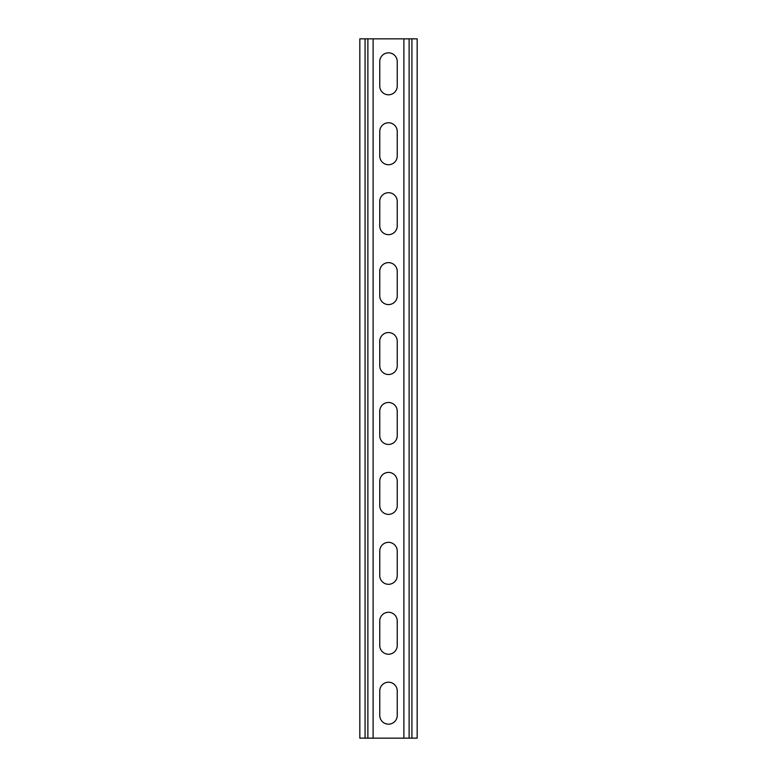 <?xml version="1.0" encoding="UTF-8"?>
<svg xmlns="http://www.w3.org/2000/svg" width="777" height="777" viewBox="0 0 777 777"><rect width="100%" height="100%" fill="white"/><g stroke="black" fill="none" stroke-linecap="round" stroke-linejoin="round"><path stroke-width="1.17" d="M373.115 38.85L373.115 738.15L403.885 738.15L403.885 38.85L367.871 38.85L367.871 738.15L373.115 738.15M379.759 690.947A8.741 8.741 0 0 1 388.5 682.206A8.741 8.741 0 0 1 397.241 690.947A8.741 8.741 0 0 0 388.5 682.206A8.741 8.741 0 0 0 379.759 690.947L379.759 715.423A8.741 8.741 0 0 0 388.5 724.164A8.741 8.741 0 0 0 397.241 715.423L397.241 690.947M397.241 715.423A8.741 8.741 0 0 1 388.5 724.164A8.741 8.741 0 0 1 379.759 715.423M379.759 621.017A8.741 8.741 0 0 1 388.5 612.276A8.741 8.741 0 0 1 397.241 621.017A8.741 8.741 0 0 0 388.5 612.276A8.741 8.741 0 0 0 379.759 621.017L379.759 645.493A8.741 8.741 0 0 0 388.5 654.234A8.741 8.741 0 0 0 397.241 645.493L397.241 621.017M397.241 645.493A8.741 8.741 0 0 1 388.5 654.234A8.741 8.741 0 0 1 379.759 645.493M379.759 481.157A8.741 8.741 0 0 1 388.5 472.416A8.741 8.741 0 0 1 397.241 481.157A8.741 8.741 0 0 0 388.5 472.416A8.741 8.741 0 0 0 379.759 481.157L379.759 505.633A8.741 8.741 0 0 0 388.5 514.374A8.741 8.741 0 0 0 397.241 505.633L397.241 481.157M397.241 505.633A8.741 8.741 0 0 1 388.5 514.374A8.741 8.741 0 0 1 379.759 505.633M379.759 411.227A8.741 8.741 0 0 1 388.5 402.486A8.741 8.741 0 0 1 397.241 411.227A8.741 8.741 0 0 0 388.5 402.486A8.741 8.741 0 0 0 379.759 411.227L379.759 435.703A8.741 8.741 0 0 0 388.5 444.444A8.741 8.741 0 0 0 397.241 435.703L397.241 411.227M397.241 435.703A8.741 8.741 0 0 1 388.5 444.444A8.741 8.741 0 0 1 379.759 435.703M379.759 551.087A8.741 8.741 0 0 1 388.5 542.346A8.741 8.741 0 0 1 397.241 551.087A8.741 8.741 0 0 0 388.5 542.346A8.741 8.741 0 0 0 379.759 551.087L379.759 575.563A8.741 8.741 0 0 0 388.5 584.304A8.741 8.741 0 0 0 397.241 575.563L397.241 551.087M397.241 575.563A8.741 8.741 0 0 1 388.5 584.304A8.741 8.741 0 0 1 379.759 575.563M379.759 86.053A8.741 8.741 0 0 0 388.5 94.794A8.741 8.741 0 0 0 397.241 86.053A8.741 8.741 0 0 1 388.5 94.794A8.741 8.741 0 0 1 379.759 86.053L379.759 61.577A8.741 8.741 0 0 1 388.5 52.836A8.741 8.741 0 0 1 397.241 61.577A8.741 8.741 0 0 0 388.5 52.836A8.741 8.741 0 0 0 379.759 61.577M397.241 61.577L397.241 86.053M379.759 155.983A8.741 8.741 0 0 0 388.5 164.724A8.741 8.741 0 0 0 397.241 155.983A8.741 8.741 0 0 1 388.5 164.724A8.741 8.741 0 0 1 379.759 155.983L379.759 131.507A8.741 8.741 0 0 1 388.5 122.766A8.741 8.741 0 0 1 397.241 131.507A8.741 8.741 0 0 0 388.5 122.766A8.741 8.741 0 0 0 379.759 131.507M397.241 131.507L397.241 155.983M379.759 295.843A8.741 8.741 0 0 0 388.5 304.584A8.741 8.741 0 0 0 397.241 295.843A8.741 8.741 0 0 1 388.5 304.584A8.741 8.741 0 0 1 379.759 295.843L379.759 271.367A8.741 8.741 0 0 1 388.5 262.626A8.741 8.741 0 0 1 397.241 271.367A8.741 8.741 0 0 0 388.5 262.626A8.741 8.741 0 0 0 379.759 271.367M397.241 271.367L397.241 295.843M379.759 365.773A8.741 8.741 0 0 0 388.5 374.514A8.741 8.741 0 0 0 397.241 365.773A8.741 8.741 0 0 1 388.5 374.514A8.741 8.741 0 0 1 379.759 365.773L379.759 341.297A8.741 8.741 0 0 1 388.5 332.556A8.741 8.741 0 0 1 397.241 341.297A8.741 8.741 0 0 0 388.5 332.556A8.741 8.741 0 0 0 379.759 341.297M397.241 341.297L397.241 365.773M379.759 225.913A8.741 8.741 0 0 0 388.5 234.654A8.741 8.741 0 0 0 397.241 225.913A8.741 8.741 0 0 1 388.5 234.654A8.741 8.741 0 0 1 379.759 225.913L379.759 201.437A8.741 8.741 0 0 1 388.5 192.696A8.741 8.741 0 0 1 397.241 201.437A8.741 8.741 0 0 0 388.5 192.696A8.741 8.741 0 0 0 379.759 201.437M397.241 201.437L397.241 225.913M367.871 38.85L359.829 38.85L359.829 738.15L367.871 738.15M403.885 38.85L417.171 38.85L417.171 738.15L403.885 738.15M365.073 38.85L365.073 738.15M411.927 38.85L411.927 738.15M409.129 38.85L409.129 738.15"/></g></svg>

